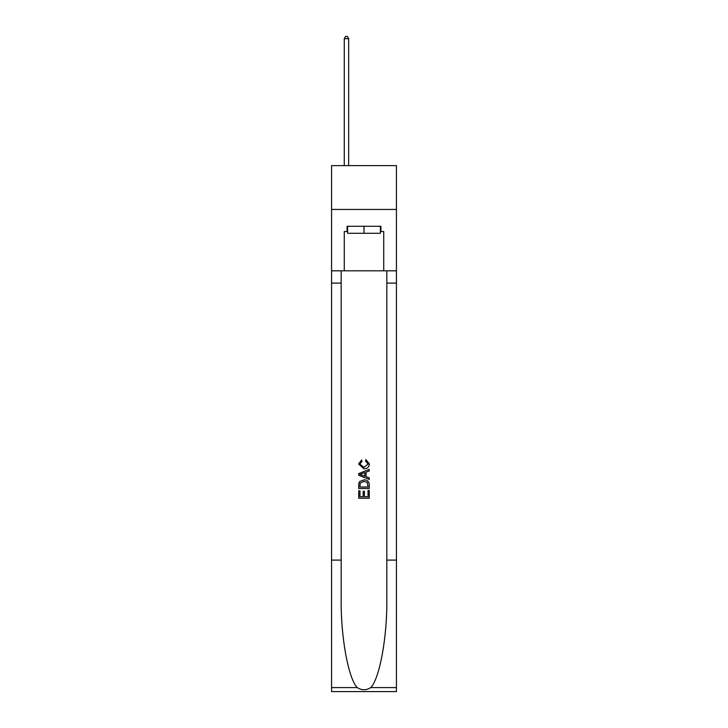 <?xml version="1.0" encoding="UTF-8"?>
<svg xmlns="http://www.w3.org/2000/svg" width="728" height="728" viewBox="0 0 728 728"><rect width="100%" height="100%" fill="white"/><g stroke="black" fill="none" stroke-linecap="round" stroke-linejoin="round"><path stroke-width="1.09" d="M396.432 209.446L396.432 165.62L331.568 165.62L331.568 209.446L396.432 209.446L396.432 270.816L383.729 270.816L383.729 231.54L380.917 231.54L380.917 226.281L347.083 226.281L347.083 231.54L347.611 231.54M380.389 226.281L380.389 233.297L347.611 233.297L347.611 226.281M364 226.281L364 233.297M368.04 490.535L368.04 496.742L364.4 496.742L368.04 496.742L368.04 490.535L369.251 490.535L369.251 498.225L358.731 498.225L358.731 490.809L358.731 498.225M363.19 491.209L363.19 496.742L359.951 496.742L363.19 496.742L363.19 491.209L364.4 491.209L364.4 496.742M359.641 481.526L358.886 483.055L359.641 481.526L363.936 479.879C367.303 479.87 369.078 481.49 369.251 484.748L369.251 488.515L358.731 488.515L358.731 484.912L358.731 488.515M365.884 459.65L365.538 461.133L365.884 459.65L369.387 463.945C369.105 467.176 367.285 468.805 363.918 468.823L358.604 463.973L361.661 459.923L361.98 461.406L359.814 464.045L363.909 467.34L368.177 464.082L365.538 461.133M370.779 687.596L396.432 687.596L396.432 691.6L331.568 691.6L331.568 560.105L341.168 560.105L341.168 599.199C340.695 636.563 348.275 678.305 357.221 687.596C361.734 690.481 366.257 690.481 370.779 687.596C379.725 678.305 387.305 636.563 386.832 599.199L386.832 270.816M358.731 473.582L358.731 475.257L369.251 479.434L358.731 475.257L358.731 473.582L369.251 469.405L358.731 473.582M386.832 560.105L396.432 560.105L396.432 270.816M331.568 560.105L331.568 209.446M341.168 270.816L341.168 560.105M396.432 687.596L396.432 560.105M331.568 270.816L344.271 270.816L344.271 231.54L347.083 231.54M344.271 270.816L383.729 270.816M380.389 231.54L380.917 231.54M369.251 469.405L369.251 470.98L366.02 472.181L366.02 476.658L369.251 477.859L369.251 479.434M361.889 475.138L364.801 476.212L364.801 472.627L359.951 474.419L361.889 475.138M364.801 472.627L364.801 476.212M358.731 484.912L358.886 483.055M367.294 482.373L368.04 487.032L367.294 482.373L363.918 481.363L360.169 483.155L359.951 487.032L368.04 487.032L359.951 487.032M358.731 490.809L359.951 490.809L359.951 496.742M348.657 165.62L348.657 38.675L344.271 38.675L344.271 165.62M344.271 38.675L345.591 36.4L347.347 36.4L348.657 38.675M386.832 283.083L396.432 283.083M341.168 283.083L331.568 283.083M331.568 687.596L357.221 687.596"/></g></svg>
